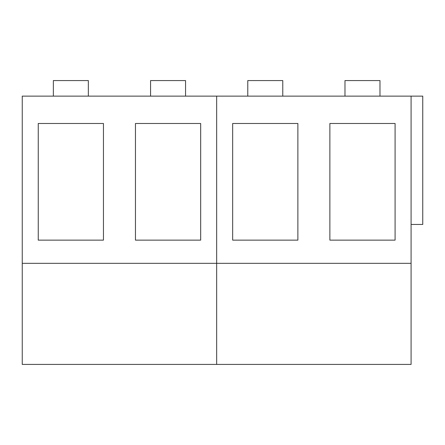 <?xml version="1.0" encoding="UTF-8"?>
<svg xmlns="http://www.w3.org/2000/svg" width="445" height="445" viewBox="0 0 445 445"><rect width="100%" height="100%" fill="white"/><g stroke="black" fill="none" stroke-linecap="round" stroke-linejoin="round"><path stroke-width="0.67" d="M22.25 263.329L216.665 263.329L216.665 96.131L22.25 96.131L22.25 364.427L216.665 364.427L216.665 96.131L422.75 96.131L422.75 224.447L411.085 224.447M38.248 123.488L103.457 123.488L103.457 240.139L38.248 240.139L38.248 123.488M135.458 123.488L200.667 123.488L200.667 240.139L135.458 240.139L135.458 123.488M88.349 96.131L88.349 80.573L53.356 80.573L53.356 96.131M185.559 96.131L185.559 80.573L150.566 80.573L150.566 96.131M282.77 96.131L282.77 80.573L247.776 80.573L247.776 96.131M379.98 96.131L379.98 80.573L344.981 80.573L344.981 96.131M411.085 263.329L216.665 263.329L216.665 364.427L411.085 364.427L411.085 96.131M232.668 123.488L297.877 123.488L297.877 240.139L232.668 240.139L232.668 123.488M329.878 123.488L395.088 123.488L395.088 240.139L329.878 240.139L329.878 123.488"/></g></svg>

